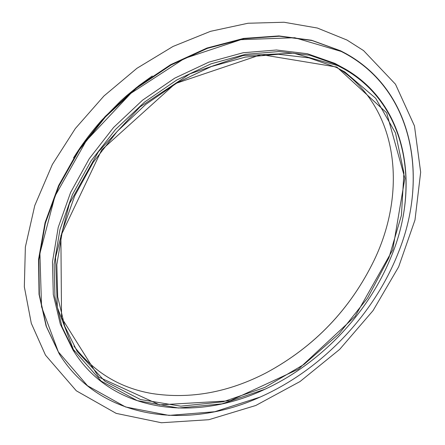 <?xml version="1.0" encoding="UTF-8"?>
<svg xmlns="http://www.w3.org/2000/svg" width="445" height="445" viewBox="0 0 445 445"><rect width="100%" height="100%" fill="white"/><g stroke="black" fill="none" stroke-linecap="round" stroke-linejoin="round"><path stroke-width="0.67" d="M336.832 67.062L386.655 112.841L404.872 178.25L392.746 249.784L355.121 316.362L298.4 369.161L230.115 400.773L159.583 404.861L98.707 377.065L61.538 317.763L60.887 235.794L101.694 149.893L175.291 83.593L261.204 54.596L336.832 67.062M337.599 65.599C406.396 98.99 421.688 185.103 390.738 257.755C367.653 314.153 320.267 363.687 264.942 389.247L221.949 403.871L178.501 408.026L137.216 400.622L101.098 381.059L73.403 349.542L57.344 307.406L55.536 257.416L69.37 203.788L98.384 151.773L140.053 106.878L190.037 73.803L243.009 55.586L293.672 53.178L337.599 65.599M264.853 389.292L264.764 389.33C196.273 421.977 113.664 413.244 74.604 352.518L61.977 326.725L54.952 297.004L54.145 264.274L59.936 229.709L72.379 194.699L91.158 160.745L115.583 129.384L144.619 102.027L176.949 79.877L211.108 63.807L245.59 54.323L278.959 51.548L309.959 55.252L337.56 64.937L345.609 69.225C408.004 105.56 420.392 187.701 390.81 257.572L390.771 257.661M74.604 352.518L72.947 349.942L60.331 324.188L53.3 294.529L52.471 261.882L58.212 227.423L70.583 192.524L89.273 158.687L113.597 127.448L142.517 100.203L174.735 78.153L208.777 62.167L243.159 52.738L276.44 50.001L307.373 53.723L334.929 63.401L345.609 69.225M341.193 51.442C412.977 87.359 429.18 176.793 398.353 252.571C373.906 315.066 321.451 369.895 260.108 397.085L214.763 411.725L168.994 415.402L125.518 406.958L87.481 385.72L58.34 351.861L41.535 306.772L39.905 253.372L54.958 196.173L86.213 140.831L130.936 93.261L184.414 58.484L240.895 39.672L294.712 37.719L341.193 51.442M260.058 397.107L260.014 397.124C187.534 430.304 100.27 419.908 59.458 354.242L46.436 326.58L39.349 294.807L38.871 259.908L45.39 223.134L58.963 185.96L79.249 150.004L105.498 116.89L136.582 88.132L171.086 64.987L207.442 48.349L244.038 38.732L279.36 36.217L312.095 40.534L341.17 51.114L346.666 54.023C414.072 91.881 428.324 178.601 398.386 252.482L398.37 252.526M59.302 353.992L46.124 326.079L39.038 294.323L38.548 259.441L45.056 222.684L58.618 185.537L78.887 149.603L105.115 116.518L136.17 87.782L170.652 64.659L206.986 48.038L243.56 38.431L278.865 35.923L311.583 40.245L340.653 50.825L346.405 53.873M266.466 372.688C314.487 346.688 350.415 309.13 374.262 260.008M73.926 346.121C93.873 372.198 119.911 388.007 152.034 393.547C190.421 399.371 228.585 392.407 266.538 372.649C314.52 346.694 350.415 309.169 374.223 260.086C407.153 191.595 398.776 108.23 339.19 68.83M336.281 67.379L344.786 71.918L375.686 98.273L395.483 132.955L403.91 172.916L401.429 215.347L388.941 257.733L367.642 297.928L338.856 334.039L304.052 364.394L264.847 387.456L223.051 401.807L180.776 406.168L140.475 399.521L104.953 381.276L77.252 351.578L64.72 326.163L57.705 296.859L56.838 264.586L62.478 230.488L74.688 195.934L93.15 162.408L117.196 131.425L145.799 104.386L177.672 82.464L211.364 66.533L245.401 57.094L278.353 54.279L308.986 57.872L336.281 67.379M346.666 54.023L346.143 53.728M59.458 354.242L59.146 353.736M73.525 157.897C81.752 144.664 91.142 132.115 101.694 120.245L120.717 100.948L126.302 95.953L139.035 85.535L152.285 75.989M363.571 50.602L395.483 84.216L414.462 125.924L420.664 172.193L414.985 220.002L398.653 266.844L373.06 310.593L339.668 349.386L300.013 381.549L255.769 405.495L208.833 419.707L161.418 422.75L116.178 413.377L76.312 390.793L45.485 355.149L31.295 323.315L24.336 286.825L25.365 247.019L34.771 205.546L52.36 164.466L75.338 128.527L103.93 96.003L136.949 68.285L172.994 46.469L210.518 31.328L248.01 23.246L284.038 22.25L317.357 28.035L346.95 40.022L363.571 50.602"/></g></svg>
